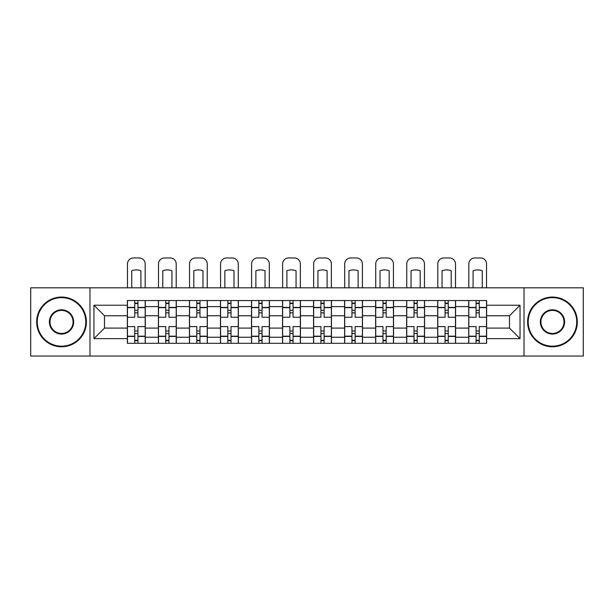 <?xml version="1.0" encoding="UTF-8"?>
<svg xmlns="http://www.w3.org/2000/svg" width="614" height="614" viewBox="0 0 614 614"><rect width="100%" height="100%" fill="white"/><g stroke="black" fill="none" stroke-linecap="round" stroke-linejoin="round"><path stroke-width="0.92" d="M524.018 356.036L583.3 356.036L583.3 287.805L30.7 287.805L30.7 356.036L524.018 356.036L524.018 287.805M158.404 343.303L158.404 306.601L145.28 306.601L145.28 343.303M145.28 306.601L145.28 300.538M158.404 306.601L158.404 300.538M176.31 300.538L176.31 343.303M189.442 343.303L189.442 300.538M207.34 300.538L207.34 343.303M220.472 343.303L220.472 300.538M238.37 300.538L238.37 343.303M251.502 343.303L251.502 300.538M269.408 300.538L269.408 343.303M282.532 343.303L282.532 300.538M300.438 300.538L300.438 343.303M313.562 343.303L313.562 300.538M331.468 300.538L331.468 343.303M344.592 343.303L344.592 300.538M362.498 300.538L362.498 343.303M375.63 343.303L375.63 300.538M393.528 300.538L393.528 343.303M406.66 343.303L406.66 300.538M424.558 300.538L424.558 343.303M437.69 343.303L437.69 300.538M455.596 300.538L455.596 343.303M468.72 343.303L468.72 300.538M468.72 328.083L455.596 328.083M437.69 328.083L424.558 328.083M406.66 328.083L393.528 328.083M375.63 328.083L362.498 328.083M344.592 328.083L331.468 328.083M313.562 328.083L300.438 328.083M282.532 328.083L269.408 328.083M251.502 328.083L238.37 328.083M220.472 328.083L207.34 328.083M189.442 328.083L176.31 328.083M158.404 328.083L145.28 328.083M468.72 315.749L455.596 315.749M437.69 315.749L424.558 315.749M406.66 315.749L393.528 315.749M375.63 315.749L362.498 315.749M344.592 315.749L331.468 315.749M313.562 315.749L300.438 315.749M282.532 315.749L269.408 315.749M251.502 315.749L238.37 315.749M220.472 315.749L207.34 315.749M189.442 315.749L176.31 315.749M158.404 315.749L145.28 315.749M104.503 328.083L127.374 328.083L127.374 315.749L104.503 315.749L104.503 328.083L93.957 338.629L93.957 305.212L127.374 305.212L127.374 315.749M486.626 315.749L486.626 328.083L509.497 328.083L509.497 315.749L486.626 315.749L486.626 300.538L127.374 300.538L127.374 305.212M486.626 305.212L520.043 305.212L520.043 338.629L486.626 338.629L486.626 328.083M127.374 328.083L127.374 343.303L486.626 343.303L486.626 338.629M127.374 338.629L93.957 338.629M89.982 356.036L89.982 287.805M137.92 340.317L134.735 340.317M134.735 303.516L137.92 303.516M168.95 340.317L165.765 340.317M165.765 303.516L168.95 303.516M199.98 340.317L196.795 340.317M196.795 303.516L199.98 303.516M231.01 340.317L227.832 340.317M227.832 303.516L231.01 303.516M262.048 340.317L258.862 340.317M258.862 303.516L262.048 303.516M293.078 340.317L289.892 340.317M289.892 303.516L293.078 303.516M324.108 340.317L320.922 340.317M320.922 303.516L324.108 303.516M355.138 340.317L351.952 340.317M351.952 303.516L355.138 303.516M386.168 340.317L382.99 340.317M382.99 303.516L386.168 303.516M417.205 340.317L414.02 340.317M414.02 303.516L417.205 303.516M448.235 340.317L445.05 340.317M445.05 303.516L448.235 303.516M479.265 340.317L476.08 340.317M476.08 303.516L479.265 303.516M93.957 305.212L104.503 315.749M509.497 328.083L520.043 338.629M509.497 315.749L520.043 305.212M145.18 343.303L145.18 317.246L137.92 317.246L137.92 300.538M134.735 300.538L134.735 317.246L127.474 317.246L127.474 300.538M145.18 317.246L145.18 300.538M127.474 343.303L127.474 326.594L134.735 326.594L134.735 343.303M137.92 343.303L137.92 326.594L145.18 326.594M134.735 312.871L137.92 312.871M127.474 326.594L127.474 317.246M137.92 330.969L134.735 330.969M137.92 340.716L134.735 340.716M134.735 333.555L137.92 333.555M137.92 310.285L134.735 310.285M134.735 303.124L137.92 303.124M145.18 287.805L145.18 263.936A5.971 5.971 0 0 0 139.209 257.964L133.445 257.964A5.971 5.971 0 0 0 127.474 263.936L127.474 287.805M131.749 287.805L131.749 270.782A12.334 12.334 0 0 1 140.905 270.782L140.905 287.805M176.21 343.303L176.21 317.246L168.95 317.246L168.95 300.538M165.765 300.538L165.765 317.246L158.504 317.246L158.504 300.538M176.21 317.246L176.21 300.538M158.504 343.303L158.504 326.594L165.765 326.594L165.765 343.303M168.95 343.303L168.95 326.594L176.21 326.594M165.765 312.871L168.95 312.871M158.504 326.594L158.504 317.246M168.95 330.969L165.765 330.969M168.95 340.716L165.765 340.716M165.765 333.555L168.95 333.555M168.95 310.285L165.765 310.285M165.765 303.124L168.95 303.124M176.21 287.805L176.21 263.936A5.971 5.971 0 0 0 170.239 257.964L164.475 257.964A5.971 5.971 0 0 0 158.504 263.936L158.504 287.805M162.787 287.805L162.787 270.782A12.334 12.334 0 0 1 171.935 270.782L171.935 287.805M207.24 343.303L207.24 317.246L199.98 317.246L199.98 300.538M196.795 300.538L196.795 317.246L189.534 317.246L189.534 300.538M207.24 317.246L207.24 300.538M189.534 343.303L189.534 326.594L196.795 326.594L196.795 343.303M199.98 343.303L199.98 326.594L207.24 326.594M196.795 312.871L199.98 312.871M189.534 326.594L189.534 317.246M199.98 330.969L196.795 330.969M199.98 340.716L196.795 340.716M196.795 333.555L199.98 333.555M199.98 310.285L196.795 310.285M196.795 303.124L199.98 303.124M207.24 287.805L207.24 263.936A5.971 5.971 0 0 0 201.277 257.964L195.505 257.964A5.971 5.971 0 0 0 189.534 263.936L189.534 287.805M193.817 287.805L193.817 270.782A12.334 12.334 0 0 1 202.965 270.782L202.965 287.805M238.27 343.303L238.27 317.246L231.01 317.246L231.01 300.538M227.832 300.538L227.832 317.246L220.572 317.246L220.572 300.538M238.27 317.246L238.27 300.538M220.572 343.303L220.572 326.594L227.832 326.594L227.832 343.303M231.01 343.303L231.01 326.594L238.27 326.594M227.832 312.871L231.01 312.871M220.572 326.594L220.572 317.246M231.01 330.969L227.832 330.969M231.01 340.716L227.832 340.716M227.832 333.555L231.01 333.555M231.01 310.285L227.832 310.285M227.832 303.124L231.01 303.124M238.27 287.805L238.27 263.936A5.971 5.971 0 0 0 232.307 257.964L226.535 257.964A5.971 5.971 0 0 0 220.572 263.936L220.572 287.805M224.847 287.805L224.847 270.782A12.334 12.334 0 0 1 233.995 270.782L233.995 287.805M269.308 343.303L269.308 317.246L262.048 317.246L262.048 300.538M258.862 300.538L258.862 317.246L251.602 317.246L251.602 300.538M269.308 317.246L269.308 300.538M251.602 343.303L251.602 326.594L258.862 326.594L258.862 343.303M262.048 343.303L262.048 326.594L269.308 326.594M258.862 312.871L262.048 312.871M251.602 326.594L251.602 317.246M262.048 330.969L258.862 330.969M262.048 340.716L258.862 340.716M258.862 333.555L262.048 333.555M262.048 310.285L258.862 310.285M258.862 303.124L262.048 303.124M269.308 287.805L269.308 263.936A5.971 5.971 0 0 0 263.337 257.964L257.565 257.964A5.971 5.971 0 0 0 251.602 263.936L251.602 287.805M255.877 287.805L255.877 270.782A12.334 12.334 0 0 1 265.025 270.782L265.025 287.805M300.338 343.303L300.338 317.246L293.078 317.246L293.078 300.538M289.892 300.538L289.892 317.246L282.632 317.246L282.632 300.538M300.338 317.246L300.338 300.538M282.632 343.303L282.632 326.594L289.892 326.594L289.892 343.303M293.078 343.303L293.078 326.594L300.338 326.594M289.892 312.871L293.078 312.871M282.632 326.594L282.632 317.246M293.078 330.969L289.892 330.969M293.078 340.716L289.892 340.716M289.892 333.555L293.078 333.555M293.078 310.285L289.892 310.285M289.892 303.124L293.078 303.124M300.338 287.805L300.338 263.936A5.971 5.971 0 0 0 294.367 257.964L288.603 257.964A5.971 5.971 0 0 0 282.632 263.936L282.632 287.805M286.907 287.805L286.907 270.782A12.334 12.334 0 0 1 296.063 270.782L296.063 287.805M61.53 346.189A24.268 24.268 0 0 0 85.799 321.92A24.268 24.268 0 0 0 61.53 297.652A24.268 24.268 0 0 0 37.262 321.92A24.268 24.268 0 0 0 61.53 346.189M61.53 297.053A24.867 24.867 0 0 1 86.397 321.92A24.867 24.867 0 0 1 61.53 346.787A24.867 24.867 0 0 1 36.671 321.92A24.867 24.867 0 0 1 61.53 297.053M61.53 334.054A12.134 12.134 0 0 1 49.396 321.92A12.134 12.134 0 0 1 61.53 309.786A12.134 12.134 0 0 1 73.665 321.92A12.134 12.134 0 0 1 61.53 334.054M61.53 310.385A11.536 11.536 0 0 0 49.995 321.92A11.536 11.536 0 0 0 61.53 333.456A11.536 11.536 0 0 0 73.074 321.92A11.536 11.536 0 0 0 61.53 310.385M552.47 346.189A24.268 24.268 0 0 0 576.738 321.92A24.268 24.268 0 0 0 552.47 297.652A24.268 24.268 0 0 0 528.201 321.92A24.268 24.268 0 0 0 552.47 346.189M552.47 297.053A24.867 24.867 0 0 1 577.329 321.92A24.867 24.867 0 0 1 552.47 346.787A24.867 24.867 0 0 1 527.603 321.92A24.867 24.867 0 0 1 552.47 297.053M552.47 334.054A12.134 12.134 0 0 1 540.335 321.92A12.134 12.134 0 0 1 552.47 309.786A12.134 12.134 0 0 1 564.604 321.92A12.134 12.134 0 0 1 552.47 334.054M552.47 310.385A11.536 11.536 0 0 0 540.926 321.92A11.536 11.536 0 0 0 552.47 333.456A11.536 11.536 0 0 0 564.005 321.92A11.536 11.536 0 0 0 552.47 310.385M331.368 343.303L331.368 317.246L324.108 317.246L324.108 300.538M320.922 300.538L320.922 317.246L313.662 317.246L313.662 300.538M331.368 317.246L331.368 300.538M313.662 343.303L313.662 326.594L320.922 326.594L320.922 343.303M324.108 343.303L324.108 326.594L331.368 326.594M320.922 312.871L324.108 312.871M313.662 326.594L313.662 317.246M324.108 330.969L320.922 330.969M324.108 340.716L320.922 340.716M320.922 333.555L324.108 333.555M324.108 310.285L320.922 310.285M320.922 303.124L324.108 303.124M331.368 287.805L331.368 263.936A5.971 5.971 0 0 0 325.397 257.964L319.633 257.964A5.971 5.971 0 0 0 313.662 263.936L313.662 287.805M317.937 287.805L317.937 270.782A12.334 12.334 0 0 1 327.093 270.782L327.093 287.805M362.398 343.303L362.398 317.246L355.138 317.246L355.138 300.538M351.952 300.538L351.952 317.246L344.692 317.246L344.692 300.538M362.398 317.246L362.398 300.538M344.692 343.303L344.692 326.594L351.952 326.594L351.952 343.303M355.138 343.303L355.138 326.594L362.398 326.594M351.952 312.871L355.138 312.871M344.692 326.594L344.692 317.246M355.138 330.969L351.952 330.969M355.138 340.716L351.952 340.716M351.952 333.555L355.138 333.555M355.138 310.285L351.952 310.285M351.952 303.124L355.138 303.124M362.398 287.805L362.398 263.936A5.971 5.971 0 0 0 356.435 257.964L350.663 257.964A5.971 5.971 0 0 0 344.692 263.936L344.692 287.805M348.975 287.805L348.975 270.782A12.334 12.334 0 0 1 358.123 270.782L358.123 287.805M393.428 343.303L393.428 317.246L386.168 317.246L386.168 300.538M382.99 300.538L382.99 317.246L375.73 317.246L375.73 300.538M393.428 317.246L393.428 300.538M375.73 343.303L375.73 326.594L382.99 326.594L382.99 343.303M386.168 343.303L386.168 326.594L393.428 326.594M382.99 312.871L386.168 312.871M375.73 326.594L375.73 317.246M386.168 330.969L382.99 330.969M386.168 340.716L382.99 340.716M382.99 333.555L386.168 333.555M386.168 310.285L382.99 310.285M382.99 303.124L386.168 303.124M393.428 287.805L393.428 263.936A5.971 5.971 0 0 0 387.465 257.964L381.693 257.964A5.971 5.971 0 0 0 375.73 263.936L375.73 287.805M380.005 287.805L380.005 270.782A12.334 12.334 0 0 1 389.153 270.782L389.153 287.805M424.466 343.303L424.466 317.246L417.205 317.246L417.205 300.538M414.02 300.538L414.02 317.246L406.76 317.246L406.76 300.538M424.466 317.246L424.466 300.538M406.76 343.303L406.76 326.594L414.02 326.594L414.02 343.303M417.205 343.303L417.205 326.594L424.466 326.594M414.02 312.871L417.205 312.871M406.76 326.594L406.76 317.246M417.205 330.969L414.02 330.969M417.205 340.716L414.02 340.716M414.02 333.555L417.205 333.555M417.205 310.285L414.02 310.285M414.02 303.124L417.205 303.124M424.466 287.805L424.466 263.936A5.971 5.971 0 0 0 418.495 257.964L412.723 257.964A5.971 5.971 0 0 0 406.76 263.936L406.76 287.805M411.035 287.805L411.035 270.782A12.334 12.334 0 0 1 420.183 270.782L420.183 287.805M455.496 343.303L455.496 317.246L448.235 317.246L448.235 300.538M445.05 300.538L445.05 317.246L437.79 317.246L437.79 300.538M455.496 317.246L455.496 300.538M437.79 343.303L437.79 326.594L445.05 326.594L445.05 343.303M448.235 343.303L448.235 326.594L455.496 326.594M445.05 312.871L448.235 312.871M437.79 326.594L437.79 317.246M448.235 330.969L445.05 330.969M448.235 340.716L445.05 340.716M445.05 333.555L448.235 333.555M448.235 310.285L445.05 310.285M445.05 303.124L448.235 303.124M455.496 287.805L455.496 263.936A5.971 5.971 0 0 0 449.525 257.964L443.761 257.964A5.971 5.971 0 0 0 437.79 263.936L437.79 287.805M442.065 287.805L442.065 270.782A12.334 12.334 0 0 1 451.213 270.782L451.213 287.805M486.526 343.303L486.526 317.246L479.265 317.246L479.265 300.538M476.08 300.538L476.08 317.246L468.82 317.246L468.82 300.538M486.526 317.246L486.526 300.538M468.82 343.303L468.82 326.594L476.08 326.594L476.08 343.303M479.265 343.303L479.265 326.594L486.526 326.594M476.08 312.871L479.265 312.871M468.82 326.594L468.82 317.246M479.265 330.969L476.08 330.969M479.265 340.716L476.08 340.716M476.08 333.555L479.265 333.555M479.265 310.285L476.08 310.285M476.08 303.124L479.265 303.124M486.526 287.805L486.526 263.936A5.971 5.971 0 0 0 480.555 257.964L474.791 257.964A5.971 5.971 0 0 0 468.82 263.936L468.82 287.805M473.095 287.805L473.095 270.782A12.334 12.334 0 0 1 482.251 270.782L482.251 287.805M437.69 306.601L424.558 306.601M406.66 306.601L393.528 306.601M375.63 306.601L362.498 306.601M344.592 306.601L331.468 306.601M313.562 306.601L300.438 306.601M282.532 306.601L269.408 306.601M251.502 306.601L238.37 306.601M220.472 306.601L207.34 306.601M189.442 306.601L176.31 306.601M468.72 306.601L455.596 306.601M437.69 337.239L424.558 337.239M406.66 337.239L393.528 337.239M375.63 337.239L362.498 337.239M344.592 337.239L331.468 337.239M313.562 337.239L300.438 337.239M282.532 337.239L269.408 337.239M251.502 337.239L238.37 337.239M220.472 337.239L207.34 337.239M189.442 337.239L176.31 337.239M158.404 337.239L145.28 337.239M468.72 337.239L455.596 337.239M145.18 307.399L137.92 307.399M134.735 307.399L127.474 307.399M134.735 307.66L127.474 307.66M134.735 336.173L127.474 336.173M134.735 336.441L127.474 336.441M145.18 336.441L137.92 336.441M145.18 307.66L137.92 307.66M145.18 336.173L137.92 336.173M176.21 307.399L168.95 307.399M165.765 307.399L158.504 307.399M165.765 307.66L158.504 307.66M165.765 336.173L158.504 336.173M165.765 336.441L158.504 336.441M176.21 336.441L168.95 336.441M176.21 307.66L168.95 307.66M176.21 336.173L168.95 336.173M207.24 307.399L199.98 307.399M196.795 307.399L189.534 307.399M196.795 307.66L189.534 307.66M196.795 336.173L189.534 336.173M196.795 336.441L189.534 336.441M207.24 336.441L199.98 336.441M207.24 307.66L199.98 307.66M207.24 336.173L199.98 336.173M238.27 307.399L231.01 307.399M227.832 307.399L220.572 307.399M227.832 307.66L220.572 307.66M227.832 336.173L220.572 336.173M227.832 336.441L220.572 336.441M238.27 336.441L231.01 336.441M238.27 307.66L231.01 307.66M238.27 336.173L231.01 336.173M269.308 307.399L262.048 307.399M258.862 307.399L251.602 307.399M258.862 307.66L251.602 307.66M258.862 336.173L251.602 336.173M258.862 336.441L251.602 336.441M269.308 336.441L262.048 336.441M269.308 307.66L262.048 307.66M269.308 336.173L262.048 336.173M300.338 307.399L293.078 307.399M289.892 307.399L282.632 307.399M289.892 307.66L282.632 307.66M289.892 336.173L282.632 336.173M289.892 336.441L282.632 336.441M300.338 336.441L293.078 336.441M300.338 307.66L293.078 307.66M300.338 336.173L293.078 336.173M331.368 307.399L324.108 307.399M320.922 307.399L313.662 307.399M320.922 307.66L313.662 307.66M320.922 336.173L313.662 336.173M320.922 336.441L313.662 336.441M331.368 336.441L324.108 336.441M331.368 307.66L324.108 307.66M331.368 336.173L324.108 336.173M362.398 307.399L355.138 307.399M351.952 307.399L344.692 307.399M351.952 307.66L344.692 307.66M351.952 336.173L344.692 336.173M351.952 336.441L344.692 336.441M362.398 336.441L355.138 336.441M362.398 307.66L355.138 307.66M362.398 336.173L355.138 336.173M393.428 307.399L386.168 307.399M382.99 307.399L375.73 307.399M382.99 307.66L375.73 307.66M382.99 336.173L375.73 336.173M382.99 336.441L375.73 336.441M393.428 336.441L386.168 336.441M393.428 307.66L386.168 307.66M393.428 336.173L386.168 336.173M424.466 307.399L417.205 307.399M414.02 307.399L406.76 307.399M414.02 307.66L406.76 307.66M414.02 336.173L406.76 336.173M414.02 336.441L406.76 336.441M424.466 336.441L417.205 336.441M424.466 307.66L417.205 307.66M424.466 336.173L417.205 336.173M455.496 307.399L448.235 307.399M445.05 307.399L437.79 307.399M445.05 307.66L437.79 307.66M445.05 336.173L437.79 336.173M445.05 336.441L437.79 336.441M455.496 336.441L448.235 336.441M455.496 307.66L448.235 307.66M455.496 336.173L448.235 336.173M486.526 307.399L479.265 307.399M476.08 307.399L468.82 307.399M476.08 307.66L468.82 307.66M476.08 336.173L468.82 336.173M476.08 336.441L468.82 336.441M486.526 336.441L479.265 336.441M486.526 307.66L479.265 307.66M486.526 336.173L479.265 336.173"/></g></svg>
